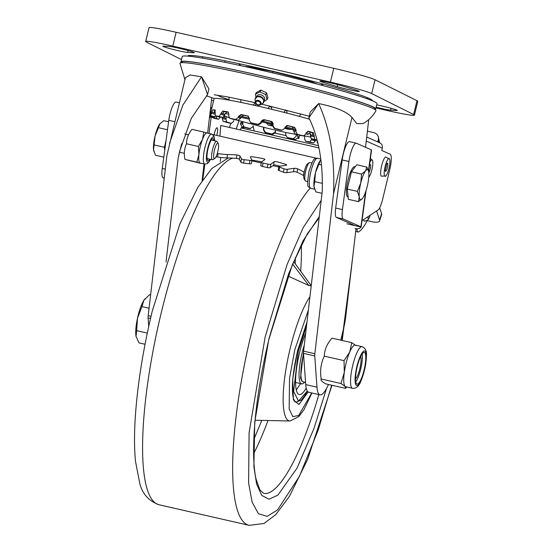 <?xml version="1.0" encoding="UTF-8"?>
<svg xmlns="http://www.w3.org/2000/svg" width="553" height="553" viewBox="0 0 553 553"><rect width="100%" height="100%" fill="white"/><g stroke="black" fill="none" stroke-linecap="round" stroke-linejoin="round"><path stroke-width="0.83" d="M163.135 46.459A13.051 0.705 13.6 0 1 162.831 46.224A13.051 0.705 13.6 0 1 163.377 46.155L169.515 46.473A13.051 0.705 13.6 0 1 183.603 49.362A13.051 0.705 13.6 0 1 194.345 52.68A13.051 0.705 13.6 0 1 193.799 52.749L187.661 52.431A13.051 0.705 13.6 0 1 175.038 49.901A13.051 0.705 13.6 0 1 163.135 46.459M320.152 81.256A13.051 0.705 13.6 0 1 319.855 81.015A13.051 0.705 13.6 0 1 328.081 82.335A13.051 0.705 13.6 0 1 341.989 85.881L356.111 90.187A13.051 0.705 13.6 0 1 359.346 91.466A13.051 0.705 13.6 0 1 351.12 90.153A13.051 0.705 13.6 0 1 337.212 86.6L323.09 82.293A13.051 0.705 13.6 0 1 320.152 81.256M271.288 71.247L246.438 66.657M307.185 80.489L275.124 72.125M310.413 82.259L307.551 80.6M181.515 59.606L146.497 42.118A35.592 1.929 -166.4 0 1 145.681 41.468L149.027 27.65A35.592 1.929 13.6 0 1 176.131 32.281L333.77 68.296A35.592 1.929 13.6 0 1 375.031 79.756L416.962 100.694A35.592 1.929 13.6 0 1 417.785 101.351L414.439 115.169A35.592 1.929 -166.4 0 0 413.623 114.512L371.692 93.575A35.592 1.929 -166.4 0 0 330.424 82.114L172.792 46.099A35.592 1.929 -166.4 0 0 145.681 41.468M375.964 107.939L387.328 110.538A35.592 1.929 -166.4 0 0 414.439 115.169M376.711 104.87A13.051 0.705 13.6 0 1 390.19 108.042A13.051 0.705 13.6 0 1 397.289 110.413A13.051 0.705 13.6 0 1 396.743 110.482L390.605 110.165A13.051 0.705 13.6 0 1 376.151 107.178M187.799 56.123A94.916 5.136 13.6 0 1 269.525 70.528A94.916 5.136 13.6 0 1 370.137 98.897A94.916 5.136 13.6 0 1 372.259 100.75M307.039 81.388L307.254 80.51M272.65 72.885L272.954 71.627M248.905 119.054L249.223 119.42M260.94 122.178L261.638 121.888L261.044 121.75M266.449 123.022L268.157 125.013A22.542 1.217 -166.4 0 0 272.456 126.029M268.157 125.013L271.516 125.213L271.357 124.204M271.516 125.213L272.539 125.524M284.781 128.261L287.553 129.105A22.542 1.217 -166.4 0 0 290.878 129.319A22.542 1.217 -166.4 0 0 290.906 129.305L284.864 127.923M333.521 193.785C335.014 158.441 330.051 128.379 318.632 103.584L310.268 112.038L308.885 117.754C318.618 137.614 323.076 162.105 322.261 191.214L303.576 351.141L314.837 353.72L333.521 193.785L351.998 117.416C346.441 111.506 335.318 106.895 318.632 103.584L308.885 117.754M374.45 107.925L375.922 110.351A100.846 5.454 -166.4 0 1 375.964 110.745C372.84 116.192 368.588 120.443 363.21 123.499L356.816 123.637L351.998 117.416M375.922 110.351A100.846 5.454 -166.4 0 0 256.758 76.355A100.846 5.454 -166.4 0 0 180.16 62.987A100.846 5.454 -166.4 0 0 179.939 63.325L184.923 79.66M217.606 95.206A56.952 3.083 -166.4 0 0 229.129 99.699M254.663 102.803A40.341 2.184 -166.4 0 0 255.576 103.045M269.249 106.577A40.341 2.184 -166.4 0 0 271.62 107.164M148.722 326.457L148.107 317.878A5.931 1.355 -77.1 0 1 148.197 315.639L166.882 155.711L185.373 77.807L190.135 74.973L201.534 76.826L207.548 94.598L191.345 118.266L179.773 150.879L178.142 158.282L181.674 143.669M211.785 97.701L207.645 133.107M204.043 163.93L202.094 180.665M178.142 158.282L166.018 262.018M207.548 94.598L208.93 88.881L201.534 76.826L182.912 105.091L169.522 143.324M285.272 110.358A40.341 2.184 -166.4 0 0 286.931 110.724M314.837 353.72A5.931 1.355 102.9 0 0 314.747 355.952L303.486 353.381A5.931 1.355 -77.1 0 1 303.576 351.141M328.468 384.473A34.016 7.783 -77.1 0 1 320.021 394.835A34.016 7.783 -77.1 0 1 316.98 387.162L314.747 355.952M303.486 353.381L305.719 384.591A34.016 7.783 102.9 0 0 308.761 392.264L320.021 394.835M340.793 340.157L343.655 328.268A23.731 5.433 102.9 0 0 345.687 317.049L356.008 228.707M365.526 147.264L368.651 120.499L368.035 120.188M315.728 140.075L313.62 142.999L309.825 141.927L311.954 138.941M304.772 136.218L304.496 138.582L305.588 141.188L308.754 142.149A59.323 3.207 -166.4 0 0 313.62 142.999M308.754 142.149L305.588 141.188A54.574 2.952 -166.4 0 0 309.825 141.927M297.708 134.953A2.371 2.012 108.5 0 0 297.134 136.086L298.344 136.487L298.067 137.642L295.516 139.529L293.118 138.727L295.668 136.84L296.463 134.711M285.901 132.52L285.645 134.69L287.249 137.469L288.77 138.084A59.323 3.207 -166.4 0 0 295.516 139.529M288.77 138.084L287.249 137.469A54.574 2.952 -166.4 0 0 293.118 138.727M275.415 131.282L275.429 132.637L272.581 134.4L271.993 133.999L274.848 132.236L275.415 131.282A2.371 2.343 124.6 0 1 275.926 130.28M265.122 132.609L263.38 129.748L263.76 129.575L265.502 132.437L265.122 132.609A59.323 3.207 -166.4 0 0 272.581 134.4M263.615 127.335L263.38 129.748M249.216 128.559L250.544 128.628L249.216 128.559M241.903 126.672L240.417 123.81L242.636 124.114L244.122 126.969L241.903 126.672A59.323 3.207 -166.4 0 0 248.781 128.49M242.898 121.888L242.885 123.091L240.693 122.662L240.417 123.81M228.375 122.863L231.389 123.388L228.375 122.863M223.122 121.287L222.244 118.536L225.914 119.261L226.799 122.013L223.122 121.287A59.323 3.207 -166.4 0 0 228.237 122.828M222.513 117.436L222.244 118.536M215.069 113.033L211.758 112.169L212.794 109.853L215.331 110.496M221.027 113.137L222.935 111.056L226.695 112.238L224.788 114.333L221.027 113.137L220.751 114.291L224.539 115.356L222.707 117.464A54.574 2.952 -166.4 0 0 219.589 117.036L215.276 115.895L219.589 117.036M238.488 116.413L241.039 114.519L243.396 115.439L240.852 117.34L238.488 116.413L238.205 117.561L240.603 118.363L238.101 120.271A54.574 2.952 -166.4 0 0 232.931 119.248L229.633 118.259L232.931 119.248M263.975 119.655L264.521 120.174L261.673 121.943L261.12 121.418L263.975 119.655A59.323 3.207 13.6 0 1 271.426 121.439L273.175 124.307L272.899 125.462L274.634 128.331L274.253 128.503L272.511 125.628L272.76 124.605L271.032 121.736L271.426 121.439M274.634 128.331A59.323 3.207 -166.4 0 1 281.961 130.176L280.634 130.107L281.961 130.176L284.74 128.441L285.016 127.294L287.774 125.559L286.406 125.607M292.413 127.204L294.652 127.384L296.138 130.238L293.892 130.066L292.413 127.204M309.735 132.16L313.433 132.768L314.83 139.411L311.159 138.685L309.735 132.16M244.122 126.969A54.574 2.952 -166.4 0 0 250.108 128.559L252.859 126.824L253.108 125.801M265.502 132.437A54.574 2.952 -166.4 0 0 271.993 133.999M263.76 129.575L264.009 127.432M226.184 116.565L226.163 118.231L222.921 117.457M226.799 122.013A54.574 2.952 -166.4 0 0 231.244 123.354L233.518 121.556L233.767 120.526M225.914 119.261L226.163 118.231M216.5 115.847L216.52 118.418L212.027 117.395L211.778 116.489M212.027 117.395A59.323 3.207 -166.4 0 0 214.488 118.39L218.663 119.282L220.212 117.112M216.52 118.418A54.574 2.952 -166.4 0 0 218.663 119.282M215.552 115.971L215.076 116.807L210.541 115.667L211.481 113.324L214.827 114.167M210.541 115.667A59.323 3.207 -166.4 0 0 209.926 115.943L214.536 117.049A54.574 2.952 -166.4 0 1 215.076 116.807M211.758 112.169L211.481 113.324M212.794 109.853A59.323 3.207 13.6 0 1 214.937 109.964L214.986 109.971M215.027 109.985L215.331 115.909A59.323 3.207 -166.4 0 1 218.912 116.4L220.751 114.291M258.59 124.743L258.002 124.342L260.843 122.566L261.424 122.973L258.59 124.743A54.574 2.952 -166.4 0 0 252.272 123.305L250.405 122.579L252.272 123.305M258.002 124.342A59.323 3.207 -166.4 0 0 250.744 122.69L249.113 119.897L249.389 118.743L248.11 116.068M224.539 115.356L224.788 114.333M222.935 111.056A59.323 3.207 13.6 0 1 227.801 111.906L227.926 111.934M228.05 111.983L228.894 114.512L228.617 115.667L229.772 118.294A59.323 3.207 -166.4 0 1 235.702 119.469L238.205 117.561M240.603 118.363L240.852 117.34M241.039 114.519A59.323 3.207 13.6 0 1 247.785 115.964L248.421 116.227M280.634 130.107A54.574 2.952 -166.4 0 0 274.253 128.503M273.175 124.307L272.76 124.605M314.526 139.812L317.228 140.393L314.526 139.812A54.574 2.952 -166.4 0 0 311.159 138.685M314.304 135.52L310.606 134.918M287.339 125.496L287.774 125.559A59.323 3.207 13.6 0 1 294.652 127.384M300.417 135.437L303.583 136.003L300.417 135.437A54.574 2.952 -166.4 0 0 295.081 133.944L293.643 131.089L295.855 131.393L297.3 134.241L295.081 133.944M297.3 134.241A59.323 3.207 -166.4 0 1 303.431 135.962L305.768 134.179L306.044 133.024L308.318 131.22A59.323 3.207 13.6 0 1 313.433 132.768M293.643 131.089L293.892 130.066M317.173 140.179A59.323 3.207 -166.4 0 0 314.83 139.411M317.118 140.372L317.353 142.957A54.574 2.952 -166.4 0 0 317.878 142.999M317.899 143.109L317.311 142.951L317.899 143.103M311.733 139.847L315.528 140.911M309.639 119.282A59.323 3.207 13.6 0 0 248.221 103.943A59.323 3.207 13.6 0 0 214.101 98.683L209.926 115.943M261.12 121.418L260.843 122.566M296.138 130.238L295.855 131.393M242.636 124.114L242.885 123.091M375.266 109.273A100.183 5.419 -166.4 0 0 375.729 108.906L376.994 103.681A100.183 5.419 -166.4 0 0 374.409 101.704A100.183 5.419 -166.4 0 0 269.007 72.021A100.183 5.419 -166.4 0 0 182.248 56.572L180.983 61.791A100.183 5.419 -166.4 0 0 181.232 62.33M375.729 108.906A100.183 5.419 -166.4 0 0 373.144 106.929A100.183 5.419 -166.4 0 0 267.742 77.247A100.183 5.419 -166.4 0 0 180.983 61.791M374.989 108.81A99.45 5.378 -166.4 0 0 372.445 106.77A99.45 5.378 -166.4 0 0 267.099 77.137A99.45 5.378 -166.4 0 0 181.688 62.047M366.024 143.517L365.899 144.022M368.464 170.884L371.305 149.822L356.36 143.213A14.24 3.256 102.9 0 0 356.222 143.165A14.24 3.256 102.9 0 0 348.929 161.476L342.425 209.594A14.24 3.256 102.9 0 0 343.24 218.995L360.915 226.813L365.623 191.891M349.6 141.665A14.24 3.256 102.9 0 0 349.461 141.623A14.24 3.256 102.9 0 0 342.169 159.935L335.671 208.052A14.24 3.256 102.9 0 0 336.48 217.453L354.155 225.271M355.164 228.603C358.178 229.025 360.134 228.493 361.019 227.02L346.959 223.806M362.015 220.675L378.708 209.539A14.24 3.256 102.9 0 0 382.807 198.638L389.817 169.336A14.24 3.256 102.9 0 0 390.093 154.163L381.75 150.471L382.303 148.169A4.749 4.618 -66.1 0 0 379.717 142.798L366.715 137.047M176.207 102.049A14.24 3.256 102.9 0 0 176.068 102.001A14.24 3.256 102.9 0 0 168.776 120.319L162.271 168.43A14.24 3.256 102.9 0 0 163.087 177.831L164.234 178.343M209.463 117.582L211.246 116.807L209.006 133.418M209.594 116.427L211.827 117.063M210.665 112.867L210.029 112.715M211.778 108.277L210.582 108.001M210.652 107.386L211.923 107.676M213.596 100.764L211.578 100.3A4.749 4.618 -66.1 0 0 211.481 100.28M216.693 135.409A5.931 1.355 102.9 0 0 217.039 134.102A5.931 1.355 102.9 0 0 217.156 127.784A5.931 1.355 102.9 0 0 214.516 132.99A5.931 1.355 102.9 0 0 214.149 134.828M240.279 129.92A7.12 1.631 -77.1 0 1 242.338 127.045A7.12 1.631 -77.1 0 1 242.954 128.4M220.218 161.504A23.295 5.33 -77.1 0 1 220.73 157.46M229.454 127.446L230.898 123.305M236.207 128.994L239.062 120.796M377.595 141.858L378.176 140.199A7.12 6.235 -12.3 0 0 378.376 137.13A7.12 6.235 -12.3 0 0 373.545 132.568L367.406 131.165M376.572 210.963L379.565 220.018A9.491 3.27 17.8 0 1 379.6 220.868A9.491 3.27 17.8 0 1 371.796 221.684L367.261 220.647M379.683 207.817L381.611 213.658A9.491 3.27 17.8 0 1 381.639 214.502L379.6 220.868M367.6 219.997A57.229 13.099 -77.1 0 1 358.662 231.866A11.862 2.717 -77.1 0 1 358.054 231.997A11.862 2.717 -77.1 0 1 356.968 228.755M274.115 161.773L270.825 164.213L270.265 167.607L273.555 165.174L274.115 161.773A2.371 0.594 -170.6 0 1 277.316 161.884A59.323 14.896 -170.6 0 1 285.638 164.331A2.371 0.594 9.4 0 1 286.129 165.306L279.403 166.266A2.371 0.594 9.4 0 0 278.83 166.55A2.371 0.594 9.4 0 0 279.638 167.158L284.069 168.831A2.371 0.594 -170.6 0 0 287.373 169.273L286.813 172.674L293.539 171.713A2.371 0.594 -170.6 0 1 295.959 171.9A2.371 0.594 -170.6 0 1 297.072 172.253A59.323 14.896 -170.6 0 1 303.473 175.515A23.731 5.959 9.4 0 0 303.749 175.674M287.373 169.273L294.106 168.312A2.371 0.594 -170.6 0 1 296.526 168.506A2.371 0.594 -170.6 0 1 297.632 168.859A59.323 14.896 -170.6 0 1 304.032 172.114A23.731 5.959 9.4 0 0 304.205 172.211M216.009 156.789A7.12 1.79 9.4 0 0 217.571 157.059A23.731 5.959 9.4 0 0 227 157.888A59.323 14.896 -170.6 0 1 236.38 158.386L236.94 154.992A59.323 14.896 -170.6 0 0 227.56 154.494L227 157.888M217.274 153.527A7.12 1.79 9.4 0 0 218.131 153.658A23.731 5.959 9.4 0 0 227.56 154.494M239.366 159.333L239.926 155.939L241.495 158.794L240.935 162.195L239.366 159.333A2.371 0.594 9.4 0 0 236.38 158.386M240.935 162.195A2.371 0.594 9.4 0 0 243.61 163.114L249.396 163.778A2.371 0.594 -170.6 0 0 251.38 163.508A2.371 0.594 -170.6 0 0 251.359 163.391M241.495 158.794A2.371 0.594 9.4 0 0 244.17 159.713L249.963 160.377L249.396 163.778M270.825 164.213A2.371 0.594 -170.6 0 1 267.929 164.179L263.048 163.059A2.371 0.594 9.4 0 1 261.355 162.195A2.371 0.594 9.4 0 1 261.445 162.064L264.763 159.61A2.371 0.594 9.4 0 0 262.882 158.559A59.323 14.896 -170.6 0 0 252.624 156.789A2.371 0.594 -170.6 0 0 250.35 157.128L251.919 159.99A2.371 0.594 -170.6 0 1 251.94 160.107A2.371 0.594 -170.6 0 1 249.963 160.377M260.885 165.465A2.371 0.594 9.4 0 0 260.795 165.596A2.371 0.594 9.4 0 0 262.488 166.46L267.369 167.573A2.371 0.594 -170.6 0 0 270.265 167.607M278.83 166.55L278.27 169.951A2.371 0.594 9.4 0 0 279.078 170.559L283.509 172.225A2.371 0.594 -170.6 0 0 286.813 172.674M273.555 165.174A2.371 0.594 -170.6 0 1 276.756 165.285A59.323 14.896 -170.6 0 1 279.998 166.183M251.933 160.17A2.371 0.594 -170.6 0 1 252.057 160.183A59.323 14.896 -170.6 0 1 261.742 161.842M212.711 134.497L316.378 158.186M239.926 155.939A2.371 0.594 9.4 0 0 236.94 154.992M299.567 135.305L298.8 138.533L297.811 138.305M285.583 135.513L275.242 133.149M219.921 136.142L220.737 125.455L318.957 147.9M141.921 306.604L143.904 300.265A21.36 4.887 102.9 0 0 137.49 318.224L141.921 306.604L149.061 308.235M136.674 330.673L137.49 318.224A21.36 4.887 102.9 0 0 136.031 336.369L136.674 330.673L147.292 333.1M145.045 344.27L139.017 342.895L136.031 336.369A21.36 4.887 102.9 0 0 136.169 336.977A21.36 4.887 102.9 0 0 136.183 337.047M136.169 336.977L136.031 336.369M144.927 298.869A21.36 4.887 102.9 0 0 144.858 298.952A21.36 4.887 102.9 0 0 143.904 300.265L149.51 294.749L150.603 294.998M352.51 388.31C356.326 388.697 359.215 386.077 361.178 380.443C364.51 372.086 366.266 363.77 366.445 355.503C366.839 350.975 365.367 348.031 362.021 346.669A21.36 4.887 102.9 0 0 356.519 353.623A21.36 4.887 102.9 0 0 350.913 375.522A21.36 4.887 102.9 0 0 352.51 388.31L345.708 386.754A21.36 4.887 -77.1 0 1 345.044 386.353A21.36 4.887 -77.1 0 1 344.298 372.487L344.042 360.646L324.314 356.139C320.892 363.231 319.855 370.849 321.196 378.992L340.925 383.499L344.298 372.487A21.36 4.887 102.9 0 1 349.717 352.074L344.042 360.646M361.233 378.826A16.272 3.726 102.9 0 0 365.505 362.146A16.272 3.726 102.9 0 0 364.289 352.406A16.272 3.726 102.9 0 0 360.1 357.701A16.272 3.726 102.9 0 0 355.821 374.388A16.272 3.726 102.9 0 0 357.038 384.128A16.272 3.726 102.9 0 0 361.233 378.826M355.759 381.895A16.272 3.726 102.9 0 0 357.832 378.052A16.272 3.726 102.9 0 0 362.167 353.865M355.538 378.902A12.104 2.772 102.9 0 0 357.687 375.342A12.104 2.772 102.9 0 0 360.66 356.457M346.717 386.989L345.535 388.372L345.044 386.353L340.925 383.499M321.196 378.992C320.36 380.077 321.894 381.701 325.8 383.865L345.535 388.372M324.314 356.139C324.5 349.62 327.079 343.627 332.042 338.159L351.77 342.666L349.717 352.074A21.36 4.887 -77.1 0 1 355.22 345.113L362.021 346.669M351.77 342.666L355.883 345.521M164.905 148.964A15.422 3.532 -77.1 0 1 166.011 140.773M159.817 123.886A15.422 3.532 -77.1 0 0 155.061 136.038A15.422 3.532 102.9 0 0 153.547 149.808L155.061 136.038L160.052 123.589A15.422 3.532 102.9 0 0 160.038 123.602A15.422 3.532 102.9 0 0 159.817 123.886L163.792 120.672L168.575 121.764M163.799 157.156L155.428 155.241L153.547 149.808A15.422 3.532 102.9 0 0 153.762 151.073A15.422 3.532 102.9 0 0 153.789 151.169M167.497 129.761L158.455 127.695M166.052 140.434L164.4 147.292L154.273 144.976M164.4 147.292L164.732 150.25M214.834 158.4L213.009 159.623A9.491 2.171 -77.1 0 1 212.456 159.769A9.491 2.171 -77.1 0 1 212.573 149.517A9.491 2.171 -77.1 0 1 216.679 141.257A9.491 2.171 -77.1 0 1 217.122 141.63L218.235 143.517A7.853 1.797 -77.1 0 1 217.771 151.695A7.853 1.797 -77.1 0 1 214.834 158.4A7.853 1.797 -77.1 0 1 214.467 150.043A7.853 1.797 -77.1 0 1 218.235 143.517M348.127 196.854L347.802 196.778A15.422 3.532 -77.1 0 1 347.989 180.119A15.422 3.532 -77.1 0 1 354.673 166.702L355.206 166.826M368.533 171.16L366.888 167.075L365.533 170.884A15.422 3.532 -77.1 0 1 368.554 171.243A15.422 3.532 -77.1 0 1 368.775 172.508A15.422 3.532 102.9 0 1 367.261 186.278A15.422 3.532 -77.1 0 1 362.505 198.437A15.422 3.532 -77.1 0 1 362.277 198.714A15.422 3.532 -77.1 0 1 359.256 196.813L358.531 201.645L362.505 198.437M360.77 183.036A15.422 3.532 -77.1 0 1 365.533 170.884L361.558 174.098L360.77 183.036L357.376 191.386L359.256 196.813A15.422 3.532 -77.1 0 1 360.77 183.036M358.531 201.645L348.404 199.336L347.249 189.071L351.432 171.783L361.558 174.098M347.249 189.071L357.376 191.386M351.432 171.783L356.768 164.766L366.888 167.075M311.837 163.004L309.867 162.554A9.491 2.171 102.9 0 0 309.314 162.7A9.491 2.171 102.9 0 0 305.754 170.808A9.491 2.171 102.9 0 0 305.201 180.686A9.491 2.171 102.9 0 0 305.636 181.059L307.606 181.508M309.314 162.7L307.489 163.916A7.853 1.797 102.9 0 0 304.544 170.621A7.853 1.797 102.9 0 0 304.088 178.799L305.201 180.686M320.906 159.782A15.422 3.532 102.9 0 0 320.235 160.536L318.874 164.345L321.493 164.946M322.399 183.389L314.692 181.633L315.473 172.688A15.422 3.532 -77.1 0 1 320.235 160.536M318.874 164.345L315.473 172.688A15.422 3.532 102.9 0 0 313.959 186.465L315.846 191.891L322.019 193.308M314.692 181.633L313.959 186.465A15.422 3.532 102.9 0 0 314.18 187.723A15.422 3.532 102.9 0 0 314.201 187.806M200.227 163.059A15.422 3.532 -77.1 0 1 200.165 163.045A15.422 3.532 -77.1 0 1 200.103 163.024A15.422 3.532 -77.1 0 1 198.928 154.591A15.422 3.532 -77.1 0 1 202.426 139.57L203.843 132.07L191.953 129.354C188.421 133.778 186.603 138.575 186.506 143.759L198.396 146.476L202.426 139.57A15.422 3.532 102.9 0 1 207.036 132.969L211.633 134.02A15.422 3.532 102.9 0 0 204.79 148.128A15.422 3.532 102.9 0 0 204.693 164.075A15.422 3.532 102.9 0 0 204.762 164.096A15.422 3.532 102.9 0 0 204.893 164.11M203.843 132.07L207.099 132.99A15.422 3.532 102.9 0 0 207.036 132.969M213.928 140.628A11.184 2.558 102.9 0 0 213.029 138.685A11.184 2.558 102.9 0 0 212.981 138.679A11.184 2.558 102.9 0 0 208.018 148.909A11.184 2.558 102.9 0 0 207.956 160.474A11.184 2.558 102.9 0 0 207.997 160.488A11.184 2.558 102.9 0 0 209.698 159.14M207.133 159.001A11.184 2.558 102.9 0 0 207.403 158.614M211.633 140.103A11.184 2.558 102.9 0 0 211.557 139.639M196.847 162.112L184.958 159.395L200.746 163.342L196.847 162.112L198.928 154.591L198.396 146.476M184.958 159.395C183.755 153.803 184.273 148.591 186.506 143.759M369.846 164.808A4.189 0.961 -77.1 0 1 370.247 169.08A4.189 0.961 -77.1 0 1 368.782 172.577M369.895 162.306A9.118 2.088 -77.1 0 1 372.535 160.494A9.118 2.088 -77.1 0 1 371.879 169.736A9.118 2.088 -77.1 0 1 368.761 177.271M386.941 163.446A4.189 0.961 -77.1 0 1 387.342 167.718A4.189 0.961 -77.1 0 1 385.227 170.932M385.137 166.453A9.118 2.088 -77.1 0 1 389.63 159.133A9.118 2.088 -77.1 0 1 388.973 168.368A9.118 2.088 -77.1 0 1 385.78 175.985A9.118 2.088 -77.1 0 1 385.137 166.453M385.78 175.985L381.287 176.179A9.913 2.267 -77.1 0 1 381.667 165.617A9.913 2.267 -77.1 0 1 385.662 157.004L389.63 159.133M370.109 215.276A3.892 0.892 -77.1 0 1 369.342 217.612A3.892 0.892 -77.1 0 1 368.353 218.732A3.892 0.892 -77.1 0 1 368.091 216.617M369.342 217.612L368.236 219.389C368.671 219.942 363.618 221.725 364.386 221.138A7.12 1.631 -77.1 0 1 364.22 221.096A7.12 1.631 -77.1 0 1 363.674 219.569M256.647 96.796A4.272 3.111 27.3 0 1 260.47 94.715A4.272 3.111 27.3 0 1 264.638 98.164A4.272 3.111 27.3 0 1 264.016 100.598M263.975 101.552L267.016 99.595L265.654 94.556L259.869 91.902L255.5 94.197L255.873 97.19M258.541 96.298A3.919 2.848 27.3 0 1 263.325 98.766M265.654 94.556L266.56 92.793L260.912 90.146L260 91.909M267.873 97.943L267.023 99.602L267.922 97.84L266.65 92.897L265.744 94.653M256.364 92.524L260.781 90.146L259.869 91.902M256.405 92.441L255.458 94.293M263.746 100.549A4.624 3.366 27.3 0 1 262.924 103.314A4.624 3.366 27.3 0 1 262.461 103.618L260.214 104.842A3.028 2.205 27.3 0 1 257.401 104.773A3.028 2.205 27.3 0 1 255.438 102.637A3.028 2.205 27.3 0 1 255.389 102.353A3.028 2.205 27.3 0 1 257.795 100.342A3.028 2.205 27.3 0 1 261.057 102.83A3.028 2.205 27.3 0 1 260.214 104.842C258.769 105.906 257.18 105.181 255.445 102.664L255.085 99.817A4.624 3.366 27.3 0 1 255.071 99.264A4.624 3.366 27.3 0 1 259.101 96.789A4.624 3.366 27.3 0 1 263.746 100.549M263.795 99.872A4.306 3.138 -152.7 0 0 260.498 96.63A4.306 3.138 -152.7 0 0 256.336 97.238M295.198 263.691L295.385 257.567M308.159 392.008L298.966 404.506L293.408 399.957L292.731 379.033L297.486 350.989L306.956 322.233M292.641 264.064L308.83 285.507A69.291 15.857 -77.1 0 1 310.599 285.832L311.18 286.095M308.83 285.507L287.961 276.03M311.221 285.694L293.664 261.59M253.786 439.628L261.811 420.391M304.627 382.234A28.355 6.491 -77.1 0 1 301.655 383.872A28.355 6.491 -77.1 0 1 302.007 353.249A28.355 6.491 -77.1 0 1 304.281 345.113M306.196 388.116A39.27 8.986 -77.1 0 1 299.221 394.51A39.27 8.986 -77.1 0 1 299.705 352.102A39.27 8.986 -77.1 0 1 305.712 332.871M303.742 349.745L300.562 377.575M320.505 84.927L322.738 84.45A43.086 2.33 -166.4 0 0 322.648 83.904M244.993 66.56A37.286 2.018 13.6 0 1 246.168 66.567A37.286 2.018 13.6 0 1 253.896 67.66A37.286 2.018 13.6 0 1 272.892 71.607A37.286 2.018 13.6 0 1 307.454 80.572A37.286 2.018 13.6 0 1 308.201 80.8A37.286 2.018 13.6 0 1 316.122 83.614A37.286 2.018 13.6 0 1 316.627 83.89M239.629 63.816A43.086 2.33 -166.4 0 0 239.304 64.266L238.633 63.609M224.781 62.289L225.133 60.823M367.517 98.925L367.786 97.84M190.273 55.445L190.059 56.337M176.131 32.281L172.792 46.099M330.424 82.114L333.77 68.296M375.031 79.756L371.692 93.575M413.623 114.512L416.962 100.694M396.743 110.482L396.833 110.102M390.605 110.165L391.061 108.277M323.09 82.293L323.311 81.36M337.212 86.6L337.683 84.664M187.661 52.431L188.117 50.544M193.799 52.749L193.889 52.369M239.221 65.309L239.435 64.404M148.197 315.639L151.024 316.288M150.527 318.431L148.107 317.878M316.98 387.162L305.719 384.591M214.052 112.75A2.371 0.408 -75.9 0 1 215.034 110.42A56.973 3.083 13.6 0 1 215.317 110.42M222.942 113.676A2.371 1.327 -74.3 0 1 224.815 111.582A56.973 3.083 13.6 0 1 228.389 112.204M239.698 116.814A2.371 2.012 -71.5 0 1 242.228 114.92A56.973 3.083 13.6 0 1 248.47 116.254M261.417 121.619A2.371 2.343 -55.4 0 1 264.265 119.849A56.973 3.083 13.6 0 1 271.24 121.529A2.371 2.364 65.8 0 1 272.982 124.397M287.014 125.503A2.371 2.281 92.9 0 1 287.111 125.524A56.973 3.083 13.6 0 1 293.553 127.231A2.371 2.094 97.8 0 1 295.019 130.086M307.648 131.206A56.973 3.083 13.6 0 1 311.609 132.409A2.371 1.459 101.2 0 1 312.452 135.153M310.71 134.096A49.542 2.682 -166.4 0 0 306.175 132.616M293.94 129.049A49.542 2.682 -166.4 0 0 285.244 126.706M272.781 123.547A49.542 2.682 -166.4 0 0 262.143 120.996M249.458 118.142A49.542 2.682 -166.4 0 0 241.253 116.427M228.956 114.167A49.542 2.682 -166.4 0 0 225.03 113.614M274.848 132.236L275.429 132.637M224.352 115.943A2.371 1.459 -78.8 0 1 224.38 117.748M241.82 121.584A2.371 2.094 -82.2 0 1 241.813 122.814M222.707 117.464L218.912 116.4M238.101 120.271L235.702 119.469M272.511 125.628L272.899 125.462M310.357 135.948L314.028 136.674M342.425 209.594L335.671 208.052M343.24 218.995L336.48 217.453M348.929 161.476L342.169 159.935M168.776 120.319L174.755 121.681M162.271 168.43L165.312 169.128M163.087 177.831L164.262 178.101M204.866 164.117L202.764 179.684M366.245 141.07L382.303 148.169M253.094 125.863L254.214 130.971M243.825 128.6L243.5 127.093M378.646 142.321L378.176 140.199M379.565 220.018L381.611 213.658M297.632 168.859L297.072 172.253M218.131 153.658L217.571 157.059M244.17 159.713L243.61 163.114M263.048 163.059L262.488 166.46M267.929 164.179L267.369 167.573M279.638 167.158L279.078 170.559M284.069 168.831L283.509 172.225M294.106 168.312L293.539 171.713M304.032 172.114L303.473 175.515M360.044 356.726A17.772 4.065 102.9 0 0 355.095 381.224A17.772 4.065 102.9 0 0 361.282 379.8A17.772 4.065 102.9 0 0 366.231 355.309A17.772 4.065 102.9 0 0 360.044 356.726M310.883 171.637A15.422 3.532 -77.1 0 1 317.56 158.227C315.099 159.312 314.27 154.729 309.037 171.326C305.823 191.552 309.127 185.566 310.689 188.296A15.422 3.532 -77.1 0 1 310.883 171.637M318.984 163.363A15.422 3.532 -77.1 0 1 318.963 164.365M211.695 134.04A15.422 3.532 102.9 0 0 211.633 134.02L213.928 135.941L214.716 140.808M214.592 140.78A13.002 2.972 102.9 0 0 213.444 136.916A13.002 2.972 102.9 0 0 207.645 148.681A13.002 2.972 102.9 0 0 207.541 162.243A13.002 2.972 102.9 0 0 210.361 159.285M255.915 102.92A2.371 1.728 -152.7 0 0 258.597 104.876A2.371 1.728 -152.7 0 0 260.311 103.079A2.371 1.728 -152.7 0 0 257.629 101.123A2.371 1.728 -152.7 0 0 255.915 102.92M319.309 216.493L303.106 240.749L288.569 273.935L268.889 338.844L254.726 422.257L253.896 466.753L256.633 484.117L261.742 495.412L269.007 499.2L277.848 495.17L297.092 468.066L314.056 428.236L326.533 388.448M318.86 394.572A143.559 32.855 -77.1 0 1 263.608 493.352L259.862 489.868L255.984 478.836C254.352 471.253 253.551 461.416 253.578 449.333C253.917 417.591 259.06 380.789 269 338.927L292.254 265.005L307.254 233.878L319.157 217.827M331.98 385.275L307.586 459.474L289.406 496.366L275.816 514.601L263.968 523.491L249.189 525.35A177.969 40.728 -77.1 0 1 251.387 333.155A177.969 40.728 -77.1 0 1 310.212 188.144M331.669 385.206L318.252 429.895L299.505 476.188L277.53 509.942L267.14 516.357L258.424 513.73L252.133 502.152L248.615 483.142L249.085 432.729L265.143 336.971L287.014 264.735L303.155 227.705L321.189 200.38M232.675 158.137A177.969 40.728 102.9 0 0 161.31 312.569A177.969 40.728 102.9 0 0 159.112 504.771C148.923 501.129 142.48 494.05 139.791 483.522L135.471 461.181C134.296 448.918 134.213 434.623 135.215 418.289C137.358 385.289 143.04 349.537 152.275 311.028L179.932 223.799L197.933 187.163L211.744 168.547L228.361 157.93M300.68 271.212A143.559 32.855 102.9 0 0 301.357 244.758M311.933 392.989L304.109 409.455L298.91 416.527L290.104 421.006A67.203 15.38 -77.1 0 1 290.214 348.335A67.203 15.38 -77.1 0 1 309.929 296.788M311.754 392.948L298.661 415.524L292.772 416.623L289.164 408.812L289.53 378.335L294.811 349.655L308.387 309.963M253.606 453.757A143.559 32.855 102.9 0 0 267.991 420.522M351.978 263.214L341.906 340.413M307.316 391.13L304.966 395.354L301.392 400.006L296.049 402.183A47.461 10.86 -77.1 0 1 294.21 400.856M307.268 391.054L298.475 401.16L293.65 391.33L298.288 351.39L306.514 325.987M305.567 382.455L303.279 381.929A26.102 5.972 -77.1 0 1 301.337 378.846A26.102 5.972 -77.1 0 1 303.535 354.031M202.474 58.12L202.799 56.793M367.033 98.752L367.303 97.639M323.629 84.167L322.738 84.45M239.304 64.266L241.067 65.71M253.896 67.66C267.313 69.982 295.205 76.736 308.201 80.8M261.562 104.116L309.251 116.227M182.573 61.501L180.16 62.987M255.458 102.72L226.82 96.747L214.294 94.805M214.246 98.524L206.407 95.787M308.298 134.704L305.864 133.778M224.366 115.902L228.818 117.589M235.64 119.773L267.894 128.379L285.991 132.54L310.254 136.999M240.832 117.416L249.292 119.137M261.687 121.895L272.774 124.549M284.933 127.66L293.878 130.107M268.06 108.443A7.12 7.12 0 0 0 269.477 105.976M255.624 103.155A7.12 7.12 0 0 0 255.859 105.623M283.979 112.356A7.12 7.12 0 0 0 285.445 109.902M271.689 106.508A7.12 7.12 0 0 0 271.841 109.349M299.228 116.351A7.12 7.12 0 0 0 300.721 113.883M286.993 110.296A7.12 7.12 0 0 0 287.076 113.144M229.073 97.176A7.12 7.12 0 0 0 229.239 100.148M253.385 105.07A7.12 7.12 0 0 0 254.739 102.554M240.866 99.533A7.12 7.12 0 0 0 241.067 102.436M356.222 143.165L349.461 141.623M371.554 149.987L368.637 171.603M366.086 190.509L361.164 226.979M176.068 102.001L179.338 102.747M379.607 142.75L378.376 137.13M355.69 231.451L358.054 231.997M251.94 160.107L251.38 163.508M261.355 162.195L260.795 165.596M216.679 141.257L211.287 140.027M188.532 134.828L184.764 133.964M212.456 159.769L207.057 158.531M184.322 153.34L179.601 152.262M320.802 158.967L317.56 158.227M314.622 189.195L310.689 188.296M200.165 163.045L204.762 164.096L207.23 163.66L209.11 161.766L210.486 159.319M369.777 164.898L369.418 165.817M372.535 160.494L370.42 158.4M386.865 163.536L385.199 170.822M318.48 145.66L241.198 127.999M256.371 92.475L255.465 94.224M262.924 103.314L263.919 100.065C260.567 95.455 257.622 95.185 255.071 99.264M295.143 401.976L293.387 398.595C291.237 388.635 292.62 372.777 297.542 351.031L306.915 322.586M278.76 166.999L272.906 165.658M261.223 162.99L251.822 160.84M290.104 421.006L255.078 420.239M249.189 525.35L159.112 504.771M342.217 340.482L352.8 256.177M296.304 389.913L300.611 383.63M301.655 383.872L295.592 382.482M303.279 381.929C302.539 382.109 301.62 380.83 300.528 378.093L303.763 349.537"/></g></svg>
